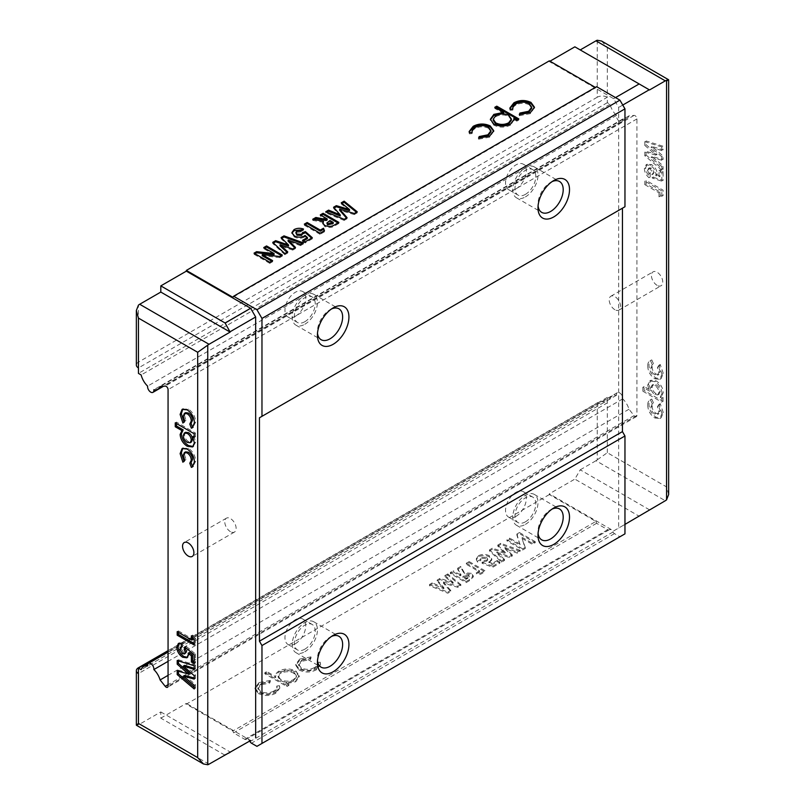 <?xml version="1.0" encoding="UTF-8"?>
<svg xmlns="http://www.w3.org/2000/svg" width="805" height="805" viewBox="0 0 805 805"><rect width="100%" height="100%" fill="white"/><g stroke="black" fill="none" stroke-linecap="round" stroke-linejoin="round"><path stroke-width="0.6" stroke-dasharray="4.03 3.02" d="M597.24 40.25L597.24 97.224A7.134 4.116 180 0 1 607.322 97.224L607.322 102.688L610.029 104.248A14.259 8.231 -120 0 0 616.499 115.417A4.458 2.576 -120 0 0 619.609 121.424A4.458 2.576 -120 0 0 621.832 121.646A4.458 2.576 -120 0 0 622.718 119.009A14.259 8.231 -120 0 0 626.743 118.496A14.259 8.231 -120 0 0 628.977 115.85L634.099 115.397A2.677 1.54 60 0 1 636.936 118.929L636.936 415.37A2.677 1.54 60 0 1 636.383 416.598A2.677 1.54 60 0 1 635.044 416.467A2.677 1.54 60 0 1 634.099 415.622L628.977 409.252A14.259 8.231 -120 0 0 622.718 398.867A4.458 2.576 -120 0 0 621.037 394.078A4.458 2.576 -120 0 0 617.385 392.639A4.458 2.576 -120 0 0 616.499 395.275A14.259 8.231 -120 0 0 612.474 395.788A14.259 8.231 -120 0 0 610.029 398.978L607.322 397.408L607.322 402.862A7.134 4.116 -0 0 0 597.24 402.862L597.24 459.846A8.915 5.142 -60 0 1 595.972 460.722L665.302 500.74M616.499 115.417L147.617 386.128M515.935 516.387A14.701 8.493 120 0 0 525.544 503.427A14.701 8.493 120 0 0 523.29 491.644A14.701 8.493 120 0 0 515.935 492.368A14.701 8.493 120 0 0 506.335 505.329A14.701 8.493 120 0 0 508.589 517.112A14.701 8.493 120 0 0 515.935 516.387M525.393 521.841A14.701 8.493 120 0 0 535.003 508.891A14.701 8.493 120 0 0 532.749 497.098A14.701 8.493 120 0 0 525.393 497.832A14.701 8.493 120 0 0 515.784 510.793A14.701 8.493 120 0 0 518.038 522.576A14.701 8.493 120 0 0 525.393 521.841M552.089 509.082A17.821 10.294 120 0 0 550.6 509.837L553.749 508.015L550.6 509.837A17.821 10.294 120 0 0 537.992 531.672A17.821 10.294 120 0 0 538.082 533.333M525.393 524.397A17.821 10.294 120 0 0 537.036 508.68A17.821 10.294 120 0 0 534.309 494.401A17.821 10.294 120 0 0 525.393 495.286A17.821 10.294 120 0 0 513.751 510.994A17.821 10.294 120 0 0 516.478 525.273A17.821 10.294 120 0 0 525.393 524.397M295.365 643.738A14.701 8.493 120 0 0 304.974 630.778A14.701 8.493 120 0 0 302.72 618.995A14.701 8.493 120 0 0 295.365 619.719A14.701 8.493 120 0 0 285.755 632.68A14.701 8.493 120 0 0 288.009 644.463A14.701 8.493 120 0 0 295.365 643.738M304.813 649.192A14.701 8.493 120 0 0 314.423 636.232A14.701 8.493 120 0 0 312.169 624.449A14.701 8.493 120 0 0 304.813 625.173A14.701 8.493 120 0 0 295.214 638.134A14.701 8.493 120 0 0 297.468 649.917A14.701 8.493 120 0 0 304.813 649.192M331.509 636.433A17.821 10.294 120 0 0 330.03 637.188L333.179 635.366L330.03 637.188A17.821 10.294 120 0 0 317.422 659.013A17.821 10.294 120 0 0 317.512 660.684M304.813 651.738A17.821 10.294 120 0 0 316.466 636.031A17.821 10.294 120 0 0 313.729 621.752A17.821 10.294 120 0 0 304.813 622.627A17.821 10.294 120 0 0 293.171 638.335A17.821 10.294 120 0 0 295.908 652.624A17.821 10.294 120 0 0 304.813 651.738M515.935 188.913A14.701 8.493 120 0 0 525.544 175.963A14.701 8.493 120 0 0 523.29 164.18A14.701 8.493 120 0 0 515.935 164.904A14.701 8.493 120 0 0 506.335 177.865A14.701 8.493 120 0 0 508.589 189.648A14.701 8.493 120 0 0 515.935 188.913M525.393 194.377A14.701 8.493 120 0 0 535.003 181.417A14.701 8.493 120 0 0 532.749 169.634A14.701 8.493 120 0 0 525.393 170.358A14.701 8.493 120 0 0 515.784 183.319A14.701 8.493 120 0 0 518.038 195.102A14.701 8.493 120 0 0 525.393 194.377M552.089 181.608A17.821 10.294 120 0 0 550.6 182.373L553.749 180.551L550.6 182.373A17.821 10.294 120 0 0 537.992 204.198A17.821 10.294 120 0 0 538.082 205.869M525.393 196.923A17.821 10.294 120 0 0 537.036 181.216A17.821 10.294 120 0 0 534.309 166.927A17.821 10.294 120 0 0 525.393 167.812A17.821 10.294 120 0 0 513.751 183.52A17.821 10.294 120 0 0 516.478 197.809A17.821 10.294 120 0 0 525.393 196.923M295.365 316.264A14.701 8.493 120 0 0 304.974 303.304A14.701 8.493 120 0 0 302.72 291.521A14.701 8.493 120 0 0 295.365 292.255A14.701 8.493 120 0 0 285.755 305.206A14.701 8.493 120 0 0 288.009 316.989A14.701 8.493 120 0 0 295.365 316.264M304.813 321.718A14.701 8.493 120 0 0 314.423 308.768A14.701 8.493 120 0 0 312.169 296.985A14.701 8.493 120 0 0 304.813 297.709A14.701 8.493 120 0 0 295.214 310.67A14.701 8.493 120 0 0 297.468 322.453A14.701 8.493 120 0 0 304.813 321.718M331.509 308.959A17.821 10.294 120 0 0 330.03 309.714L333.179 307.892L330.03 309.714A17.821 10.294 120 0 0 317.422 331.549A17.821 10.294 120 0 0 317.512 333.21M304.813 324.274A17.821 10.294 120 0 0 316.466 308.567A17.821 10.294 120 0 0 313.729 294.278A17.821 10.294 120 0 0 304.813 295.163A17.821 10.294 120 0 0 293.171 310.871A17.821 10.294 120 0 0 295.908 325.15A17.821 10.294 120 0 0 304.813 324.274M230.451 531.662A8.02 4.629 60 0 1 225.209 524.598A8.02 4.629 60 0 1 226.447 518.168A8.02 4.629 60 0 1 230.451 518.571A8.02 4.629 60 0 1 235.694 525.635A8.02 4.629 60 0 1 234.466 532.065A8.02 4.629 60 0 1 230.451 531.662M657.101 285.342A8.02 4.629 60 0 1 651.869 278.268A8.02 4.629 60 0 1 653.096 271.849A8.02 4.629 60 0 1 657.101 272.241A8.02 4.629 60 0 1 662.344 279.315A8.02 4.629 60 0 1 661.116 285.735A8.02 4.629 60 0 1 657.101 285.342M614.879 309.714A8.02 4.629 60 0 1 609.637 302.65A8.02 4.629 60 0 1 610.874 296.22A8.02 4.629 60 0 1 614.879 296.622A8.02 4.629 60 0 1 620.122 303.686A8.02 4.629 60 0 1 618.894 310.116A8.02 4.629 60 0 1 614.879 309.714M492.408 549.252L489.48 550.942L501.585 562.152L504.504 560.461L496.776 553.317L509.505 557.573L512.262 555.993L504.856 548.648L517.243 553.115L520.171 551.425L500.77 544.432L497.812 546.132L505.309 553.568L492.408 549.252L492.408 548.165L489.48 549.855L489.48 550.942M479.468 571.892L476.238 573.754L480.545 574.297L484.922 571.771L469.164 562.675L466.337 564.305L479.468 571.892L479.468 570.795L476.238 572.667L476.238 573.754M432.235 583.997L429.377 585.648L447.791 593.215L450.72 591.514L443.334 583.092L457.934 587.348L460.842 585.668L447.751 575.042L444.893 576.692L453.165 583.404L439.933 579.55L437.175 581.15L443.867 588.767L432.235 583.997L432.235 582.901L429.377 584.561L429.377 585.648M266.827 672.638L264.845 673.785L286.902 686.514L288.884 685.377L285.906 683.646L295.676 681.775L299.229 676.814L295.858 672.095C290.253 669.408 284.658 669.418 279.053 672.105C276.427 673.684 275.3 675.566 275.682 677.75L266.827 672.638L266.827 671.551L264.845 672.688L264.845 673.785M264.845 672.688L286.902 685.427L288.884 684.28L285.906 682.56L295.676 680.688L299.229 675.727L295.858 670.998C290.253 668.321 284.658 668.321 279.053 671.018C276.427 672.588 275.3 674.469 275.682 676.663L275.682 677.75L275.682 676.663L266.827 671.551M649.544 509.837L580.224 469.818L574.861 479.096L549.342 493.827L549.342 494.562L595.881 521.429L232.876 731L233.601 732.882L244.72 739.292A2.677 1.54 -120 0 0 246.058 739.433A2.677 1.54 -120 0 0 246.169 739.352A3.562 2.063 60 0 1 246.32 739.252A3.562 2.063 60 0 1 249.721 741.043M549.342 494.562L186.337 704.134L232.876 731M258.355 693.538C264.281 696.275 270.118 696.164 275.853 693.226L279.778 688.245L279.446 686.786L276.769 687.148L276.87 688.013L276.769 686.051L276.769 687.148C277.172 689.1 276.155 690.781 273.72 692.169C269.413 694.413 265.016 694.524 260.508 692.501L257.912 688.849L261.011 684.813L269.695 683.063L270.269 681.483L258.999 683.687L255.044 688.949L258.355 693.538L258.355 692.451C264.281 695.178 270.118 695.077 275.853 692.129L275.853 693.226M299.078 670.032C305.004 672.769 310.841 672.658 316.566 669.71L320.501 664.729L320.169 663.27L317.482 663.632L317.593 664.497L317.482 662.545L317.482 663.632C317.895 665.594 316.878 667.265 314.443 668.653C310.136 670.907 305.739 671.018 301.231 668.985L298.635 665.333L301.734 661.297L310.418 659.557L310.982 657.967L299.722 660.181L295.767 665.443L299.078 670.032L299.078 668.935C305.004 671.672 310.841 671.571 316.566 668.623L316.566 669.71M453.205 571.892L450.377 573.522L466.135 582.619L469.426 580.717L473.28 576.954L471.358 574.438L464.334 573.764L460.782 567.515L457.643 569.326L461.034 575.303L460.078 575.857L453.205 571.892L453.205 570.795L450.377 572.425L450.377 573.522M483.936 561.618L482.094 563.309L492.69 567.284L499.865 563.138L497.238 561.628L492.308 564.476L488.716 563.108L491.795 559.978L489.39 556.859C485.848 555.088 482.265 555.048 478.643 556.738L476.349 559.787L477.647 562.212L480.877 560.34L480.666 558.529L480.877 560.34L481.632 558.278L486.472 558.439L487.629 559.958L486.794 561.125L483.936 561.618L483.936 560.522L482.094 562.212L482.094 563.309M509.766 539.239L506.939 540.869L522.697 549.966L525.242 548.497L522.022 538.384L532.387 544.371L535.214 542.731L519.456 533.635L516.89 535.124L520.1 545.206L509.766 539.239L509.766 538.143L506.939 539.773L506.939 540.869M596.606 86.678L595.881 87.715L232.876 297.287M595.881 87.715L595.348 87.403M224.776 755.07L160.809 718.14L160.809 711.952L139.698 724.148A8.915 5.142 -60 0 1 138.44 724.731L136.387 725.245M168.064 650.651L597.24 402.862M580.224 469.818L595.972 460.722M160.809 718.14L186.337 703.409L186.337 704.134M225.098 755.251L250.617 740.519L186.337 703.409M549.342 60.838L549.342 61.572L613.621 98.683L618.663 107.417L618.663 528.03L613.621 530.938L549.342 493.827M549.966 61.21L549.342 61.572M574.861 46.831L649.544 89.949M597.24 97.224L138.44 362.109L138.44 305.135M613.621 530.938L639.14 516.206L574.861 479.096M639.14 516.206L649.233 510.38M624.962 524.397L618.663 528.03M615.513 97.586L613.621 98.683M622.758 105.053L618.663 107.417M653.65 177.362L663.089 180.501L663.089 171.556L660.261 169.915L660.261 176.064L657.041 174.977L657.202 173.85C656.83 169.825 654.948 166.756 651.557 164.643L647.27 164.17L645.64 167.792C645.781 171.344 647.311 174.403 650.219 176.969L650.219 172.934L648.699 169.352L649.394 167.832L651.456 168.104L654.153 172.361L653.056 174.051L653.65 177.362L652.392 178.086L661.831 181.226L663.089 180.501M661.831 181.226L661.831 172.28L658.993 170.64L658.993 176.798L655.783 175.701L655.944 174.584C655.562 170.549 653.68 167.48 650.299 165.367L646.013 164.894L644.382 168.517C644.523 172.069 646.053 175.128 648.961 177.694L648.961 173.669L647.431 170.086L648.136 168.557L650.199 168.839L652.885 173.085L651.798 174.776L653.298 173.93L651.798 174.776L652.392 178.086M663.29 373.429L660.231 364.504L658.681 366.859L660.14 371.598L658.973 374.486L656.065 374.134C653.58 372.484 652.271 370.169 652.141 367.191L653.59 364.001L651.778 359.905L649.766 360.962L651.778 359.905C649.877 360.61 648.941 362.401 648.981 365.299C649.202 370.682 651.567 374.939 656.085 378.068L661.096 378.612L663.29 373.429L662.022 374.164L658.963 365.228L660.231 364.504M658.963 365.228L657.423 367.583L658.872 372.323L657.705 375.211L654.807 374.868C652.322 373.208 651.004 370.894 650.873 367.925L652.07 364.856L653.59 364.001L652.332 364.725L650.521 360.63C648.609 361.334 647.683 363.125 647.723 366.023L648.981 365.299M663.29 412.623L660.231 403.687L658.681 406.042L660.14 410.781L658.973 413.669L656.065 413.317C653.58 411.667 652.271 409.353 652.141 406.374L653.59 403.184L651.778 399.089L649.766 400.145L651.778 399.089C649.877 399.793 648.941 401.584 648.981 404.482C649.202 409.866 651.567 414.122 656.085 417.252L661.096 417.795L663.29 412.623L662.022 413.347L658.963 404.412L660.231 403.687M658.963 404.412L657.423 406.767L658.872 411.506L657.705 414.404L654.807 414.052C652.322 412.391 651.004 410.077 650.873 407.109L652.07 404.04L653.59 403.184L652.332 403.909L650.521 399.823C648.609 400.518 647.683 402.319 647.723 405.207L648.981 404.482M663.048 401.393L663.048 397.479L661.489 396.583L663.29 392.548C662.767 387.436 660.372 383.552 656.105 380.876L650.933 380.262L648.981 384.408L650.792 390.405L644.141 386.561L644.141 390.485L663.048 401.393L661.78 402.128L661.78 398.203L663.048 397.479M660.261 196.108L663.089 195.645L663.089 190.191L646.073 180.37L646.073 183.892L660.261 192.083L660.261 196.108L658.993 196.843L663.089 195.645M646.073 155.033L663.089 169.412L663.089 165.77L652.231 156.593L663.089 159.531L663.089 156.1L652.231 146.51L663.089 149.881L663.089 146.238L646.073 140.956L646.073 144.638L657.081 154.349L646.073 151.38L646.073 155.033L644.815 155.757L661.831 170.137L663.089 169.412M622.446 208.203L624.962 206.744M595.881 521.429L596.606 523.3L607.725 529.72A2.677 1.54 -120 0 0 609.053 529.851A2.677 1.54 -120 0 0 609.174 529.771A3.562 2.063 60 0 1 609.315 529.67A3.562 2.063 60 0 1 613.028 532.004A2.677 1.54 -120 0 0 614.477 533.624L619.92 536.764L624.962 533.856M619.92 536.764L256.926 746.346M596.606 523.3L233.601 732.882M657.423 406.767L658.681 406.042M658.872 411.506L660.14 410.781M654.807 414.052L656.065 413.317M650.873 407.109L652.141 406.374M647.723 405.207C647.945 410.59 650.309 414.847 654.827 417.976L656.085 417.252M654.827 417.976L659.828 418.53L662.022 413.347M661.78 398.203L660.231 397.308L661.489 396.583M660.231 397.308L662.022 393.273L663.29 392.548M662.022 393.273C661.509 388.171 659.114 384.277 654.847 381.61L656.105 380.876M654.847 381.61L649.675 380.996L647.723 385.142L648.981 384.408M647.723 385.142L649.524 391.129L650.792 390.405M649.524 391.129L642.873 387.286L644.141 386.561M642.873 387.286L642.873 391.21L644.141 390.485M642.873 391.21L661.78 402.128M650.873 387.688L651.99 385.182L654.898 385.555C657.343 387.135 658.671 389.389 658.872 392.307L657.765 394.903L654.918 394.52C652.432 392.931 651.084 390.656 650.873 387.688L652.141 386.964L653.247 384.458L656.166 384.83C658.601 386.41 659.929 388.664 660.14 391.582L659.033 394.168L656.176 393.796C653.69 392.206 652.342 389.922 652.141 386.964M654.898 385.555L656.166 384.83M658.872 392.307L660.14 391.582M654.918 394.52L656.176 393.796M657.423 367.583L658.681 366.859M658.872 372.323L660.14 371.598M654.807 374.868L656.065 374.134M650.873 367.925L652.141 367.191M647.723 366.023C647.945 371.407 650.309 375.663 654.827 378.793L656.085 378.068M654.827 378.793L659.828 379.336L662.022 374.164M661.831 196.37L661.831 190.916L663.089 190.191M661.831 190.916L644.815 181.095L646.073 180.37M644.815 181.095L644.815 184.627L646.073 183.892M644.815 184.627L658.993 192.808L660.261 192.083M658.993 192.808L658.993 196.843M661.831 172.28L663.089 171.556M658.993 170.64L660.261 169.915M658.993 176.798L660.261 176.064M655.783 175.701L657.041 174.977M655.944 174.584L657.202 173.85M650.299 165.367L651.557 164.643M644.382 168.517L645.64 167.792M648.961 177.694L650.219 176.969M648.961 173.669L650.219 172.934M647.431 170.086L648.699 169.352M650.199 168.839L651.456 168.104M652.885 173.085L654.153 172.361M661.831 170.137L661.831 166.494L663.089 165.77M661.831 166.494L650.973 157.317L652.231 156.593M650.973 157.317L661.831 160.255L663.089 159.531M661.831 160.255L661.831 156.824L663.089 156.1M661.831 156.824L650.973 147.245L652.231 146.51M650.973 147.245L661.831 150.616L663.089 149.881M661.831 150.616L661.831 146.963L663.089 146.238M661.831 146.963L644.815 141.69L646.073 140.956M644.815 141.69L644.815 145.373L646.073 144.638M644.815 145.373L655.813 155.073L657.081 154.349M655.813 155.073L644.815 152.105L646.073 151.38M644.815 152.105L644.815 155.757M160.809 711.952L230.139 751.981M136.357 365.017A7.134 4.116 180 0 1 138.44 362.109M668.643 494.512L666.56 486.914L607.322 452.712L597.24 459.846M601.577 41.045L607.322 47.384L666.56 81.587L668.643 79.816M182.785 409.061L188.471 409.131C192.999 412.301 195.394 416.618 195.665 422.082L194.407 422.806M195.665 422.082L192.918 427.385M185.643 412.673L184.516 415.44L183.258 416.175M184.516 415.44L185.975 420.321L184.717 421.045M185.975 420.321L182.906 423.048M188.471 409.131L187.213 409.856M176.516 423.561L176.516 422.102L195.424 433.02L194.166 433.744M195.424 433.02L195.424 436.934L194.166 437.668M195.424 436.934L194.166 436.209M193.874 436.038L195.665 442.146L194.407 442.871M195.665 442.146L193.14 446.534M176.516 422.102L175.259 422.836M185.613 432.285L184.516 434.861C184.758 437.799 186.096 440.053 188.541 441.643L191.419 442.015M188.541 441.643L187.283 442.368M184.516 434.861L183.258 435.586M182.785 448.244L188.471 448.315C192.999 451.484 195.394 455.801 195.665 461.265L194.407 461.99M195.665 461.265L192.918 466.568M185.643 451.857L184.516 454.624L183.258 455.358M184.516 454.624L185.975 459.504L184.717 460.229M185.975 459.504L182.906 462.231M188.471 448.315L187.213 449.039M192.637 637.48L192.637 635.085L191.379 635.809M192.637 635.085L195.474 638.828L194.216 639.552M195.474 638.828L195.474 644.282L194.216 645.006M195.474 644.282L194.216 643.547M178.458 632.388L178.458 630.929L177.201 631.653M178.458 630.929L192.637 639.12M185.703 647.703L186.036 646.214L184.778 646.938M186.036 646.214L195.474 653.972L194.216 654.696M195.474 653.972L195.474 662.918L194.216 663.652M195.474 662.918L194.216 662.193M189.427 652.503L189.588 653.821L188.33 654.546M189.588 653.821L187.454 657.353M179.072 643.185L182.604 642.642L181.346 643.366M182.604 642.642L182.604 646.677L181.346 647.401M179.817 649.222L182.604 646.677L180.551 647.582M181.075 648.488L183.842 652.925L182.574 653.65M183.842 652.925L185.885 653.197M178.458 660.905L178.458 659.788L177.201 660.523M178.458 659.788L195.474 665.061L194.216 665.785M195.474 665.061L195.474 668.703L194.216 669.428M195.474 668.703L194.216 668.311M184.617 665.343L195.474 674.942L194.216 675.677M195.474 674.942L195.474 678.374L194.216 679.098M195.474 678.374L194.216 678.031M184.617 675.415L195.474 684.582L194.216 685.317M195.474 684.582L195.474 688.235L194.216 688.959M195.474 688.235L194.216 687.168M178.458 671.249L178.458 670.183L177.201 670.907M178.458 670.183L189.457 673.171M607.322 452.712L607.322 402.862L138.44 673.574M607.322 47.384L607.322 97.224L138.44 367.935M534.419 107.779L530.445 113.616L530.445 112.519M530.445 113.616L519.285 115.689L519.285 114.602M519.285 115.689L519.708 114.652M531.713 108.283L529.187 104.761L529.187 103.664M529.187 104.761C524.649 102.698 520.211 102.788 515.874 105.042L515.874 103.956M515.874 105.042C513.489 106.441 512.483 108.112 512.845 110.064L512.845 108.967M512.765 108.172L512.845 110.064L510.098 110.386L510.098 109.299M510.098 110.386L509.907 108.554M517.877 119.452L518.823 119.995L518.823 118.909M518.823 119.995L516.84 121.142L516.84 120.046M516.84 121.142L513.862 119.422M513.982 120.026L510.612 125.067L510.612 123.97M510.612 125.067C505.047 127.764 499.462 127.794 493.837 125.167L493.837 124.071M493.837 125.167L490.396 119.794M503.648 113.515L494.783 108.403L494.783 107.317M494.783 108.403L495.729 107.86M511.437 120.126L508.75 116.463C504.453 114.411 500.167 114.451 495.89 116.584L493.203 120.307M495.89 116.584L495.89 115.487M508.75 116.463L508.75 115.377M493.696 131.285L489.722 137.122L489.722 136.035M489.722 137.122L478.562 139.205L478.562 138.108M478.562 139.205L478.985 138.168M490.99 131.789L488.464 128.267L488.464 127.17M488.464 128.267C483.926 126.204 479.488 126.305 475.151 128.559L475.151 127.462M475.151 128.559C472.766 129.947 471.76 131.618 472.122 133.57L472.122 132.483M472.042 131.688L472.122 133.57L469.375 133.902L469.375 132.805M469.375 133.902L469.184 132.06M356.424 212.248L357.209 212.882L357.209 211.785M357.209 212.882L354.281 214.573L354.281 213.486M354.281 214.573L339.69 210.306M346.432 218.014L347.066 218.739L347.066 217.652M347.066 218.739L344.158 220.419L344.158 219.332M344.158 220.419L325.733 212.862L325.733 211.765M325.733 212.862L326.84 212.228M340.233 215.982L333.552 208.344L333.552 207.257M333.552 208.344L334.186 207.982M349.521 210.618L341.25 203.906L341.25 202.81M341.25 203.906L342.034 203.454M337.919 222.925L338.865 223.478L338.865 222.381M338.865 223.478L335.574 225.38C332.314 227.755 328.682 228.127 324.697 226.487L324.697 225.4M324.697 226.487L322.896 223.559M323.529 222.432L312.702 220.379L312.702 219.292M312.702 220.379L314.131 219.564M327.152 219.976L320.279 216.012L320.279 214.915M320.279 216.012L321.225 215.468M333.21 223.478L329.98 221.606L326.88 224.052M329.98 221.606L329.98 220.52M328.873 222.24L328.873 221.154M324.113 230.894L324.455 231.8L324.455 230.703M324.455 231.8L320.078 234.315L320.078 233.229M320.078 234.315L304.32 225.219L304.32 224.132M304.32 225.219L305.266 224.676M311.565 238.149L312.31 238.803L312.31 237.717M312.31 238.803L305.135 242.949L305.135 241.862M305.135 242.949L302.509 241.43L302.509 240.343M302.509 241.43L303.455 240.886M307.44 238.582L305.075 236.509L305.075 235.422M305.075 236.509L304.25 237.163L304.25 236.066M304.25 237.163C300.839 238.723 297.508 238.642 294.258 236.901L294.258 235.805M294.258 236.901L291.943 233.138M302.288 229.737L303.515 230.119L303.515 229.033M303.515 230.119L300.285 231.991L300.285 230.894M300.285 231.991L296.703 232.424L296.703 231.327M296.703 232.424L295.807 233.681M302.489 233.752L302.489 232.655M302.247 243.523L303.415 243.945L303.415 242.848M303.415 243.945L300.496 245.626L300.496 244.539M300.496 245.626L288.11 241.168M294.801 247.829L295.495 248.514L295.495 247.427M295.495 248.514L292.738 250.103L292.738 249.007M292.738 250.103L280.029 245.827M287.033 252.307L287.757 252.981L287.757 251.885M287.757 252.981L284.829 254.672L284.829 253.575M284.829 254.672L272.724 243.472L272.724 242.375M272.724 243.472L273.448 243.05M288.552 246.089L281.076 238.642L281.076 237.556M281.076 238.642L281.77 238.24M281.358 255.577L282.303 256.131L282.303 255.034M282.303 256.131L279.758 257.6L279.758 256.503M279.758 257.6L262.249 255.738M271.667 261.182L272.613 261.726L272.613 260.629M272.613 261.726L269.786 263.356L269.786 262.269M269.786 263.356L254.028 254.259L254.028 253.173M254.028 254.259L254.974 253.716M274.062 254.632L263.728 248.665L263.728 247.568M263.728 248.665L264.674 248.121M275.853 692.129L279.778 687.148L279.446 685.689L279.446 686.786M279.446 685.689L276.769 686.051C277.172 688.013 276.155 689.684 273.72 691.072L273.72 692.169M273.72 691.072C269.413 693.326 265.016 693.437 260.508 691.404L260.508 692.501M260.508 691.404L257.912 687.752L261.011 683.717L261.011 684.813M261.011 683.717L269.695 681.976L269.695 683.063M269.695 681.976L270.269 680.386L270.269 681.483M270.269 680.386L258.999 682.6L258.999 683.687M258.999 682.6L255.044 687.862L258.355 692.451M286.902 685.427L286.902 686.514M288.884 684.28L288.884 685.377M285.906 682.56L285.906 683.646M295.676 680.688L295.676 681.775M295.858 670.998L295.858 672.095M279.053 671.018L279.053 672.105M280.985 672.185C285.252 670.152 289.538 670.132 293.855 672.135L296.451 675.787L293.684 679.551C289.398 681.664 285.101 681.684 280.794 679.611L278.138 676.069L280.985 672.185L280.985 673.282C285.252 671.239 289.538 671.219 293.855 673.221L296.451 676.884L293.684 680.648C289.398 682.761 285.101 682.781 280.794 680.698L278.138 677.166L280.985 673.282M293.855 672.135L293.855 673.221M293.684 679.551L293.684 680.648M280.794 679.611L280.794 680.698M316.566 668.623L320.501 663.642L320.169 662.183L320.169 663.27M320.169 662.183L317.482 662.545C317.895 664.497 316.878 666.178 314.443 667.566L314.443 668.653M314.443 667.566C310.136 669.81 305.739 669.931 301.231 667.898L301.231 668.985M301.231 667.898L298.635 664.246L301.734 660.211L301.734 661.297M301.734 660.211L310.418 658.46L310.418 659.557M310.418 658.46L310.982 656.88L310.982 657.967M310.982 656.88L299.722 659.084L299.722 660.181M299.722 659.084L295.767 664.346L299.078 668.935M429.377 584.561L447.791 592.118L447.791 593.215M447.791 592.118L450.72 590.427L450.72 591.514M450.72 590.427L443.334 582.005L443.334 583.092M443.334 582.005L457.934 586.261L457.934 587.348M457.934 586.261L460.842 584.581L460.842 585.668M460.842 584.581L447.751 573.945L447.751 575.042M447.751 573.945L444.893 575.595L444.893 576.692M444.893 575.595L453.165 582.317L453.165 583.404M453.165 582.317L439.933 578.463L439.933 579.55M439.933 578.463L437.175 580.053L437.175 581.15M437.175 580.053L443.867 587.68L443.867 588.767M443.867 587.68L432.235 582.901M450.377 572.425L466.135 581.522L466.135 582.619M466.135 581.522L469.426 579.62L473.28 575.867L471.358 573.341L471.358 574.438M471.358 573.341L464.334 572.677L464.334 573.764M464.334 572.677L460.782 566.428L460.782 567.515M460.782 566.428L457.643 568.239L457.643 569.326M457.643 568.239L461.034 575.303M461.034 574.207L460.078 574.76L460.078 575.857M460.078 574.76L453.205 570.795M467.101 577.708L466.135 578.262L462.905 576.4L468.57 575.001L469.164 575.817L466.135 579.348L462.905 577.487L468.57 576.088L469.164 576.913L467.101 578.795M466.135 578.262L466.135 579.348M462.905 576.4L462.905 577.487M468.57 575.001L468.57 576.088M464.002 575.756L464.002 576.853M476.238 572.667L480.545 573.2L480.545 574.297M480.545 573.2L484.922 570.685L484.922 571.771M484.922 570.685L469.164 561.588L469.164 562.675M469.164 561.588L466.337 563.218L466.337 564.305M466.337 563.218L479.468 570.795M482.094 562.212L492.69 566.197L492.69 567.284M492.69 566.197L499.865 562.051L499.865 563.138M499.865 562.051L497.238 560.532L497.238 561.628M497.238 560.532L492.308 563.379L492.308 564.476M492.308 563.379L488.716 562.021L488.716 563.108M488.716 562.021L489.843 561.538L489.843 562.635M489.843 561.538L491.795 558.891L489.39 555.772L489.39 556.859M489.39 555.772C485.848 554.001 482.265 553.961 478.643 555.641L478.643 556.738M478.643 555.641L476.349 558.7L477.647 562.212M477.647 561.115L480.877 559.254L481.632 557.191L481.632 558.278M481.632 557.191L486.472 557.342L486.472 558.439M486.472 557.342L487.629 558.861L486.794 561.125M486.794 560.038L483.936 560.522M489.48 549.855L501.585 561.055L501.585 562.152M501.585 561.055L504.504 559.374L504.504 560.461M504.504 559.374L496.776 552.22L496.776 553.317M496.776 552.22L509.505 556.486L509.505 557.573M509.505 556.486L512.262 554.897L512.262 555.993M512.262 554.897L504.856 547.551L504.856 548.648M504.856 547.551L517.243 552.019L517.243 553.115M517.243 552.019L520.171 550.328L520.171 551.425M520.171 550.328L500.77 543.335L500.77 544.432M500.77 543.335L497.812 545.045L497.812 546.132M497.812 545.045L505.309 552.482L505.309 553.568M505.309 552.482L492.408 548.165M506.939 539.773L522.697 548.869L522.697 549.966M522.697 548.869L525.242 547.4L525.242 548.497M525.242 547.4L522.022 538.384M522.022 537.287L532.387 543.274L532.387 544.371M532.387 543.274L535.214 541.644L535.214 542.731M535.214 541.644L519.456 532.548L519.456 533.635M519.456 532.548L516.89 534.027L516.89 535.124M516.89 534.027L520.1 545.206M520.1 544.11L509.766 538.143M616.499 395.275L147.617 665.977M610.029 398.978L141.157 669.68M622.718 398.867L168.064 661.358M628.977 409.252L168.064 675.355M607.322 397.408L168.064 651.014M628.977 115.85L160.104 386.561M622.718 119.009L153.846 389.721M610.029 104.248L141.157 374.959M607.322 102.688L138.44 373.389M636.936 415.37L168.064 686.071M636.936 118.929L168.064 389.63M138.44 724.731L138.44 667.748M666.56 81.587L666.56 486.914M614.477 533.624L251.482 743.196M613.028 532.004L250.033 741.586M609.174 529.771L246.169 739.352M607.725 529.72L244.72 739.292M209.028 764.166L139.698 724.148M335.574 225.38L335.574 224.283M469.426 579.62L469.426 580.717M634.099 415.622L168.064 684.693M634.099 115.397L165.226 386.098M636.383 416.598L167.51 687.299M523.29 491.644L532.749 497.098M534.309 494.401L559.515 508.951M302.72 618.995L312.169 624.449M313.729 621.752L338.935 636.302M523.29 164.18L532.749 169.634M534.309 166.927L559.515 181.487M302.72 291.521L312.169 296.985M313.729 294.278L338.935 308.828M226.447 518.168L184.214 542.55M610.874 296.22L653.096 271.849M609.315 529.67L246.32 739.252M609.053 529.851L246.058 739.433M618.894 310.116L661.116 285.735M658.973 413.669L657.705 414.404M661.096 417.795L659.828 418.53M650.933 380.262L649.675 380.996M653.247 384.458L651.99 385.182M659.033 394.168L657.765 394.903M658.973 374.486L657.705 375.211M661.096 378.612L659.828 379.336M647.27 164.17L646.013 164.894M649.394 167.832L648.136 168.557M234.466 532.065L192.234 556.446M192.335 427.817L193.603 427.093M182.101 409.363L183.359 408.628M192.556 446.956L193.814 446.232M192.335 467.001L193.603 466.276M182.101 448.546L183.359 447.822M186.901 657.806L188.159 657.071M178.378 643.467L179.636 642.732M317.422 331.549L317.422 335.182M295.908 325.15L321.115 339.71M288.009 316.989L297.468 322.453M537.992 204.198L537.992 207.841M516.478 197.809L541.685 212.359M508.589 189.648L518.038 195.102M317.422 659.013L317.422 662.656M295.908 652.624L321.115 667.174M288.009 644.463L297.468 649.917M537.992 531.672L537.992 535.305M516.478 525.273L541.685 539.833M508.589 517.112L518.038 522.576M509.867 108.021L509.867 109.118M534.46 107.196L534.46 108.283M514.023 119.472L514.023 120.559M490.366 119.251L490.366 120.337M469.144 131.527L469.144 132.624M493.737 130.702L493.737 131.789M322.805 223.035L322.805 224.132M291.893 232.595L291.893 233.681M279.778 688.245L279.778 687.148M257.912 688.849L257.912 687.752M255.044 688.949L255.044 687.862M299.229 676.814L299.229 675.727M296.451 676.884L296.451 675.787M278.138 677.166L278.138 676.069M320.501 664.729L320.501 663.642M298.635 665.333L298.635 664.246M295.767 665.443L295.767 664.346M473.28 576.954L473.28 575.867M469.164 576.913L469.164 575.817M491.795 559.978L491.795 558.891M476.349 559.787L476.349 558.7M487.629 559.958L487.629 558.861M612.474 395.788L147.868 664.034M617.385 392.639L168.064 652.05M626.743 118.496L162.852 386.309M621.832 121.646L163.516 386.249"/><path stroke-width="1.21" d="M230.139 332.093L160.809 292.064L160.809 285.886L225.098 322.996L230.139 332.093L209.028 344.278A8.915 5.142 120 0 0 207.76 345.154L197.678 352.288L138.44 318.086L138.44 373.389L141.157 374.959A14.259 8.231 -120 0 0 147.617 386.128A4.458 2.576 -120 0 0 150.726 392.126A4.458 2.576 -120 0 0 152.96 392.347A4.458 2.576 -120 0 0 153.846 389.721A14.259 8.231 -120 0 0 157.861 389.197A14.259 8.231 -120 0 0 160.104 386.561L165.226 386.098A2.677 1.54 60 0 1 168.064 389.63L168.064 686.071A2.677 1.54 60 0 1 167.51 687.299A2.677 1.54 60 0 1 166.172 687.168A2.677 1.54 60 0 1 165.226 686.333L160.104 679.953A14.259 8.231 -120 0 0 153.846 669.569A4.458 2.576 -120 0 0 152.165 664.789A4.458 2.576 -120 0 0 148.502 663.34A4.458 2.576 -120 0 0 147.617 665.977A14.259 8.231 -120 0 0 143.602 666.5A14.259 8.231 -120 0 0 141.157 669.68L138.44 668.11L138.44 723.413L197.678 757.616L203.424 763.955L207.76 764.75A8.915 5.142 120 0 0 209.028 764.166L250.617 740.519M538.082 533.333A17.821 10.294 120 0 0 541.685 539.833A17.821 10.294 120 0 0 550.6 538.948A17.821 10.294 120 0 0 562.242 523.24A17.821 10.294 120 0 0 559.515 508.951A17.821 10.294 120 0 0 552.089 509.082M553.749 508.015L553.749 508.015A22.278 12.86 120 0 0 537.992 535.305A22.278 12.86 120 0 0 553.749 544.401A22.278 12.86 120 0 0 569.507 517.112A22.278 12.86 120 0 0 553.749 508.015M317.512 660.684A17.821 10.294 120 0 0 321.115 667.174A17.821 10.294 120 0 0 330.03 666.288A17.821 10.294 120 0 0 341.672 650.581A17.821 10.294 120 0 0 338.935 636.302A17.821 10.294 120 0 0 331.509 636.433M333.179 635.366L333.179 635.366A22.278 12.86 120 0 0 317.422 662.656A22.278 12.86 120 0 0 333.179 671.752A22.278 12.86 120 0 0 348.927 644.463A22.278 12.86 120 0 0 333.179 635.366M538.082 205.869A17.821 10.294 120 0 0 541.685 212.359A17.821 10.294 120 0 0 550.6 211.474A17.821 10.294 120 0 0 562.242 195.766A17.821 10.294 120 0 0 559.515 181.487A17.821 10.294 120 0 0 552.089 181.608M553.749 180.551L553.749 180.551A22.278 12.86 120 0 0 537.992 207.841A22.278 12.86 120 0 0 553.749 216.937A22.278 12.86 120 0 0 569.507 189.648A22.278 12.86 120 0 0 553.749 180.551M317.512 333.21A17.821 10.294 120 0 0 321.115 339.71A17.821 10.294 120 0 0 330.03 338.825A17.821 10.294 120 0 0 341.672 323.117A17.821 10.294 120 0 0 338.935 308.828A17.821 10.294 120 0 0 331.509 308.959M333.179 307.892L333.179 307.892A22.278 12.86 120 0 0 317.422 335.182A22.278 12.86 120 0 0 333.179 344.278A22.278 12.86 120 0 0 348.927 316.989A22.278 12.86 120 0 0 333.179 307.892M188.229 556.044A8.02 4.629 60 0 1 182.987 548.98A8.02 4.629 60 0 1 184.214 542.55A8.02 4.629 60 0 1 188.229 542.942A8.02 4.629 60 0 1 193.472 550.016A8.02 4.629 60 0 1 192.234 556.446A8.02 4.629 60 0 1 188.229 556.044M281.076 237.556L284.004 235.865L303.415 242.848L300.496 244.539L288.11 240.071L295.495 247.427L292.738 249.007L280.029 244.74L287.757 251.885L284.829 253.575L272.724 242.375L275.672 240.675L288.552 245.002L281.076 237.556M320.279 230.079L323.509 228.218L324.455 230.703L320.078 233.229L304.32 224.132L307.148 222.502L320.279 230.079L320.279 231.166L323.509 229.304L323.509 228.218M341.25 202.81L344.117 201.159L357.209 211.785L354.281 213.486L339.69 209.22L347.066 217.652L344.158 219.332L325.733 211.765L328.601 210.115L340.233 214.895L333.552 207.257L336.319 205.657L349.521 209.531L341.25 202.81M494.783 107.317L496.766 106.169L518.823 118.909L516.84 120.046L513.862 118.325L514.023 119.472L510.612 123.97C505.047 126.667 499.462 126.707 493.837 124.071L490.366 119.251L493.868 114.37L503.648 112.428L494.783 107.317M595.348 87.403L549.342 60.838L186.337 270.42L186.337 271.144L250.617 308.265L255.658 316.989L255.658 737.611M249.721 741.043A3.562 2.063 60 0 1 250.033 741.586A2.677 1.54 -120 0 0 251.482 743.196L256.926 746.346L624.962 533.856L624.962 435.978L622.446 431.611L622.446 208.203L259.441 417.785L624.962 206.744L624.962 108.866L619.92 100.142L596.606 86.678L233.601 296.25L232.876 297.287L186.337 270.42M530.988 102.416L534.46 107.196L530.445 112.519L519.285 114.602L519.909 113.052L528.613 111.291L531.713 107.186L529.187 103.664C524.649 101.601 520.211 101.702 515.874 103.956C513.489 105.344 512.483 107.025 512.845 108.967L510.098 109.299L509.867 108.021L513.922 102.799C519.497 99.901 525.182 99.78 530.988 102.416L530.988 103.513L534.419 107.779M490.265 125.932L493.737 130.702L489.722 136.035L478.562 138.108L479.196 136.558L487.89 134.807L490.99 130.702L488.464 127.17C483.926 125.117 479.488 125.208 475.151 127.462C472.766 128.86 471.76 130.531 472.122 132.483L469.375 132.805L469.144 131.527L473.199 126.305C478.774 123.407 484.469 123.286 490.265 125.932L490.265 127.019L493.696 131.285M320.279 214.915L323.107 213.285L338.865 222.381L335.574 224.283C332.314 226.668 328.682 227.03 324.697 225.4L322.805 223.035L323.529 221.345L312.702 219.292L315.852 217.481L326.186 219.433L327.152 218.88L320.279 214.915M302.489 232.655L305.417 231.599L312.31 237.717L305.135 241.862L302.509 240.343L307.44 237.495L305.075 235.422L304.25 236.066C300.839 237.636 297.508 237.545 294.258 235.805L291.893 232.595L294.036 229.606C296.954 228.077 300.114 227.885 303.515 229.033L300.285 230.894L296.703 231.327L295.807 232.595L296.985 234.124L301.634 234.315L302.489 232.655L302.499 233.993L305.417 232.685L305.417 231.599M263.728 247.568L266.556 245.938L282.303 255.034L279.758 256.503L262.249 254.652L272.613 260.629L269.786 262.269L254.028 253.173L256.594 251.683L274.062 253.535L263.728 247.568M181.346 647.401L179.817 649.222L182.574 653.65L184.627 653.932L185.271 652.513L184.184 649.565L184.778 646.938L194.216 654.696L194.216 663.652L191.379 662.012L191.379 655.854L188.159 653.237L188.33 654.546L186.901 657.806L182.685 657.242C179.113 654.878 177.14 651.557 176.768 647.25L178.378 643.467L181.346 643.366L181.346 647.401L180.551 647.582L181.809 646.858M189.799 463.247L191.258 460.188C191.127 457.099 189.769 454.694 187.193 452.953L184.385 452.581L183.258 455.358L184.717 460.229L182.906 462.231L180.109 453.618L182.101 448.546L187.213 449.039C191.731 452.219 194.136 456.536 194.407 461.99L192.335 467.001L191.349 467.383L189.799 463.247L191.107 462.503L189.879 463.207M189.799 424.064L191.258 421.005C191.127 417.916 189.769 415.511 187.193 413.77L184.385 413.398L183.258 416.175L184.717 421.045L182.906 423.048L180.109 414.434L182.101 409.363L187.213 409.856C191.731 413.035 194.136 417.342 194.407 422.806L192.335 427.817L191.349 428.2L189.799 424.064L191.107 423.309L189.879 424.024M194.166 433.744L194.166 437.668L192.606 436.763L194.407 442.871L192.556 446.956L187.233 446.262C183.007 443.515 180.632 439.6 180.109 434.499L181.91 430.595L175.259 426.751L175.259 422.836L194.166 433.744M191.379 635.809L194.216 639.552L194.216 645.006L177.201 635.185L177.201 631.653L191.379 639.844L191.379 635.809M177.201 660.523L194.216 665.785L194.216 669.428L183.349 666.067L194.216 675.677L194.216 679.098L183.349 676.14L194.216 685.317L194.216 688.959L177.201 674.59L177.201 670.907L188.199 673.906L177.201 664.175L177.201 660.523M230.139 331.73L255.658 316.989M138.44 673.574A7.134 4.116 -0 0 1 136.357 670.656A7.134 4.116 -0 0 1 138.44 667.748L168.064 650.651M230.139 752.343L224.776 755.07M138.44 318.086L136.357 310.489L138.44 305.135A8.915 5.142 -60 0 1 139.698 304.26L209.028 344.278M160.809 292.064L139.698 304.26M160.809 285.886L186.337 271.144M624.962 524.397L665.302 500.74A8.915 5.142 120 0 0 666.56 499.865L668.643 494.512L668.643 79.816L666.56 80.269A8.915 5.142 120 0 0 665.302 80.852L649.544 89.949L574.861 46.831L549.966 61.21M580.224 49.93L595.972 40.834A8.915 5.142 -60 0 1 597.24 40.25L601.577 41.045L668.613 79.755M225.098 322.996L250.617 308.265M639.14 83.951L615.513 97.586M649.233 89.768L622.758 105.053M619.92 100.142L256.926 309.714L233.601 296.25M624.962 108.866L261.967 318.448L256.926 309.714M261.967 416.326L261.967 318.448M622.446 431.611L259.441 641.183L259.441 417.785M624.962 435.978L261.967 645.55L259.441 641.183M261.967 743.428L261.967 645.55M203.424 763.955L136.387 725.245L138.44 723.413M138.44 367.935A7.134 4.116 180 0 1 136.357 365.017L136.357 310.489M192.918 427.385L191.349 428.2M192.606 427.475L191.067 423.339L192.516 420.28L191.258 421.005M192.516 420.28C192.385 417.191 191.027 414.776 188.451 413.035L187.193 413.77M188.451 413.035L185.643 412.673L184.385 413.398M184.164 422.323L181.367 413.7L180.109 414.434M181.367 413.7L182.785 409.061M194.166 436.209L192.606 436.763M193.14 446.534L188.491 445.527L187.233 446.262M188.491 445.527C184.265 442.79 181.89 438.866 181.367 433.774L180.109 434.499M181.367 433.774L183.168 429.86L181.91 430.595M183.168 429.86L176.516 426.026L175.259 426.751M176.516 426.026L176.516 423.561M190.151 442.75L191.419 442.015L192.516 439.48C192.325 436.552 191.006 434.287 188.561 432.688L185.613 432.285L184.355 433.02L183.258 435.586C183.5 438.524 184.838 440.788 187.283 442.368L190.151 442.75L191.258 440.204C191.067 437.276 189.749 435.012 187.293 433.422L184.355 433.02M192.516 439.48L191.258 440.204M188.561 432.688L187.293 433.422M192.918 466.568L191.349 467.383M192.606 466.659L191.067 462.523L192.516 459.464L191.258 460.188M192.516 459.464C192.385 456.375 191.027 453.96 188.451 452.219L187.193 452.953M188.451 452.219L185.643 451.857L184.385 452.581M184.164 461.507L181.367 452.883L180.109 453.618M181.367 452.883L182.785 448.244M194.216 643.547L178.458 634.451L177.201 635.185M178.458 634.451L178.458 632.388M192.637 637.48L192.637 639.12L191.379 639.844M194.216 662.193L192.637 661.287L191.379 662.012M192.637 661.287L192.637 655.129L191.379 655.854M192.637 655.129L189.427 652.503L188.159 653.237M187.454 657.353L183.943 656.518L182.685 657.242M183.943 656.518C180.37 654.153 178.398 650.822 178.026 646.526L176.768 647.25M178.026 646.526L179.072 643.185M184.627 653.932L186.529 651.788L185.271 652.513M186.529 651.788L185.442 648.84L184.184 649.565M185.442 648.84L185.703 647.703M194.216 668.311L184.617 665.343L183.349 666.067M194.216 678.031L184.617 675.415L183.349 676.14M194.216 687.168L178.458 673.865L177.201 674.59M178.458 673.865L178.458 671.249M177.201 664.175L178.458 663.451L189.457 673.171L188.199 673.906M178.458 663.451L178.458 660.905M519.708 114.652L519.909 113.052M519.909 114.139L528.613 112.388L528.613 111.291M528.613 112.388L531.713 108.283L531.713 107.186M509.907 108.554L513.922 103.885L513.922 102.799M513.922 103.885C519.497 100.987 525.182 100.867 530.988 103.513M495.729 107.86L496.766 107.256L496.766 106.169M496.766 107.256L517.877 119.452M513.982 120.026L513.862 118.325M490.396 119.794L493.868 115.467L493.868 114.37M493.868 115.467L503.648 113.515L503.648 112.428M493.203 119.21L493.203 120.307L495.8 124.01C500.116 126.023 504.403 125.983 508.649 123.91L511.437 120.126L511.437 119.039L508.75 115.377C504.453 113.324 500.167 113.364 495.89 115.487L493.203 119.21L495.8 122.913C500.116 124.926 504.403 124.896 508.649 122.813L511.437 119.039M495.8 124.01L495.8 122.913M508.649 123.91L508.649 122.813M478.985 138.168L479.196 136.558M479.196 137.655L487.89 135.894L487.89 134.807M487.89 135.894L490.99 131.789L490.99 130.702M469.184 132.06L473.199 127.401L473.199 126.305M473.199 127.401C478.774 124.503 484.469 124.373 490.265 127.019M342.034 203.454L344.117 202.246L344.117 201.159M344.117 202.246L356.424 212.248M346.432 218.014L339.69 210.306L339.69 209.22M326.84 212.228L328.601 211.212L328.601 210.115M328.601 211.212L340.233 215.982L340.233 214.895M334.186 207.982L336.319 206.754L336.319 205.657M336.319 206.754L349.521 210.618L349.521 209.531M321.225 215.468L323.107 214.382L323.107 213.285M323.107 214.382L337.919 222.925M322.896 223.559L323.529 221.345M314.131 219.564L315.852 218.568L315.852 217.481M315.852 218.568L326.186 220.53L326.186 219.433M326.186 220.53L327.152 219.976L327.152 218.88M326.88 222.965L327.565 224.877L333.21 223.478L333.21 222.381L329.98 220.52L326.88 222.965L327.565 223.79L333.21 222.381M327.565 224.877L327.565 223.79M323.509 229.304L324.113 230.894M305.266 224.676L307.148 223.589L307.148 222.502M307.148 223.589L320.279 231.166M305.417 232.685L311.565 238.149M303.455 240.886L307.44 238.582L307.44 237.495M291.943 233.138L294.036 230.693L294.036 229.606M294.036 230.693L302.288 229.737M295.807 232.595L296.985 235.211L296.985 234.124M296.985 235.211L301.634 235.402L301.634 234.315M301.634 235.402L302.489 233.752M281.77 238.24L284.004 236.952L284.004 235.865M284.004 236.952L302.247 243.523M294.801 247.829L288.11 241.168L288.11 240.071M287.033 252.307L280.029 245.827L280.029 244.74M273.448 243.05L275.672 241.762L275.672 240.675M275.672 241.762L288.552 246.089L288.552 245.002M264.674 248.121L266.556 247.034L266.556 245.938M266.556 247.034L281.358 255.577M271.667 261.182L262.249 255.738L262.249 254.652M254.974 253.716L256.594 252.78L256.594 251.683M256.594 252.78L274.062 254.632L274.062 253.535M168.064 661.358L153.846 669.569M168.064 675.355L160.104 679.953M168.064 651.014L138.44 668.11M197.678 757.616L197.678 352.288M207.76 345.154L207.76 764.75M666.56 499.865L666.56 80.269M665.302 80.852L595.972 40.834M332.244 224.031L332.244 222.935M168.064 684.693L165.226 686.333M136.357 670.656L136.357 725.184M147.868 664.034L143.602 666.5M168.064 652.05L148.502 663.34M162.852 386.309L157.861 389.197M163.516 386.249L152.96 392.347"/></g></svg>
